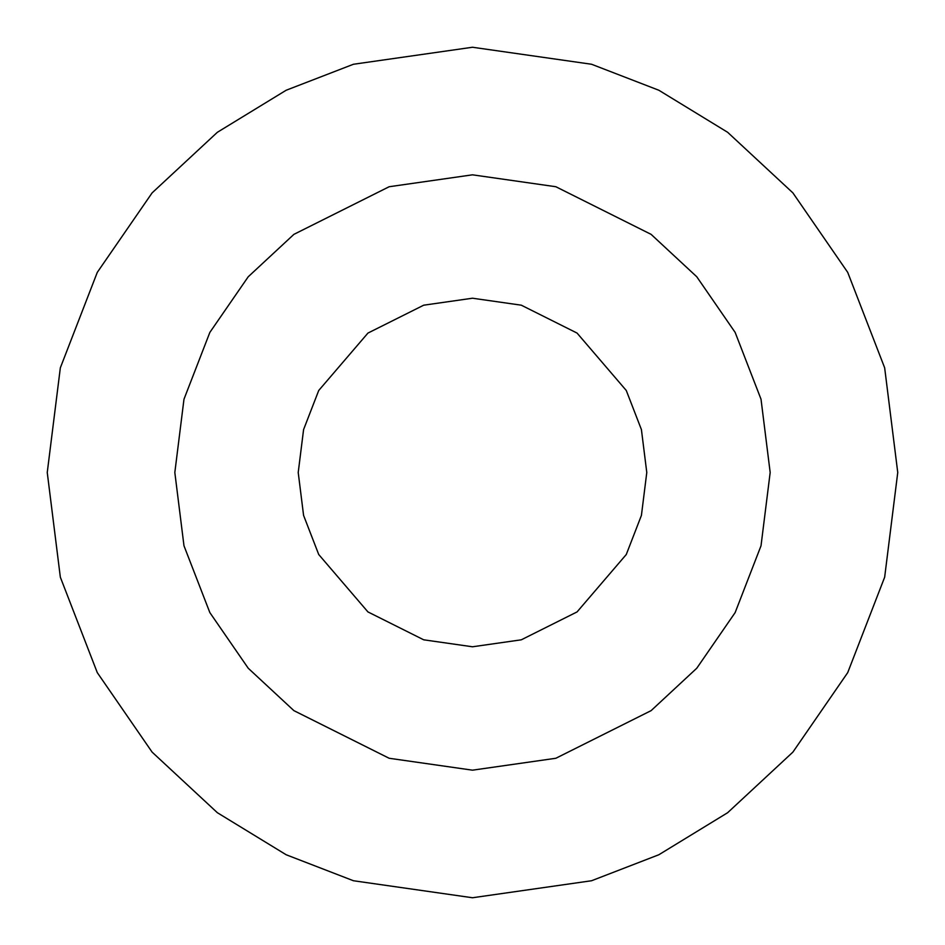 <?xml version="1.0" encoding="UTF-8"?>
<svg xmlns="http://www.w3.org/2000/svg" width="945" height="945" viewBox="0 0 945 945"><rect width="100%" height="100%" fill="white"/><g stroke="black" fill="none" stroke-linecap="round" stroke-linejoin="round"><path stroke-width="1.42" d="M472.5 47.25L591.57 64.26L658.842 90.248L727.65 132.3L792.89 192.886L847.724 272.384L884.662 367.818L897.75 472.5L884.662 577.182L847.724 672.616L792.89 752.114L727.65 812.7L658.842 854.752L591.57 880.74L472.5 897.75L353.43 880.74L286.158 854.752L217.35 812.7L152.11 752.114L97.276 672.616L60.338 577.182L47.25 472.5L60.338 367.818L97.276 272.384L152.11 192.886L217.35 132.3L286.158 90.248L353.43 64.26L472.5 47.25L353.43 64.26L286.158 90.248L217.35 132.3L152.11 192.886L97.276 272.384L60.338 367.818L47.25 472.5L60.338 577.182L97.276 672.616L152.11 752.114L217.35 812.7L286.158 854.752L353.43 880.74L472.5 897.75L591.57 880.74L658.842 854.752L727.65 812.7L792.89 752.114L847.724 672.616L884.662 577.182L897.75 472.5L884.662 367.818L847.724 272.384L792.89 192.886L727.65 132.3L658.842 90.248L591.57 64.26L472.5 47.25M472.5 174.825L555.849 186.732L651.105 234.36L696.772 276.767L735.151 332.416L761.02 399.227L770.175 472.5L761.02 545.773L735.151 612.584L696.772 668.233L651.105 710.64L555.849 758.268L472.5 770.175L389.151 758.268L293.895 710.64L248.228 668.233L209.849 612.584L183.98 545.773L174.825 472.5L183.98 399.227L209.849 332.416L248.228 276.767L293.895 234.36L389.151 186.732L472.5 174.825L389.151 186.732L293.895 234.36L248.228 276.767L209.849 332.416L183.98 399.227L174.825 472.5L183.98 545.773L209.849 612.584L248.228 668.233L293.895 710.64L389.151 758.268L472.5 770.175L555.849 758.268L651.105 710.64L696.772 668.233L735.151 612.584L761.02 545.773L770.175 472.5L761.02 399.227L735.151 332.416L696.772 276.767L651.105 234.36L555.849 186.732L472.5 174.825M472.5 298.218L521.297 305.188L577.064 333.077L626.275 390.486L641.419 429.597L646.782 472.5L641.419 515.403L626.275 554.514L577.064 611.923L521.297 639.812L472.5 646.782L423.703 639.812L367.936 611.923L318.725 554.514L303.581 515.403L298.218 472.5L303.581 429.597L318.725 390.486L367.936 333.077L423.703 305.188L472.5 298.218L423.703 305.188L367.936 333.077L318.725 390.486L303.581 429.597L298.218 472.5L303.581 515.403L318.725 554.514L367.936 611.923L423.703 639.812L472.5 646.782L521.297 639.812L577.064 611.923L626.275 554.514L641.419 515.403L646.782 472.5L641.419 429.597L626.275 390.486L577.064 333.077L521.297 305.188L472.5 298.218"/></g></svg>
